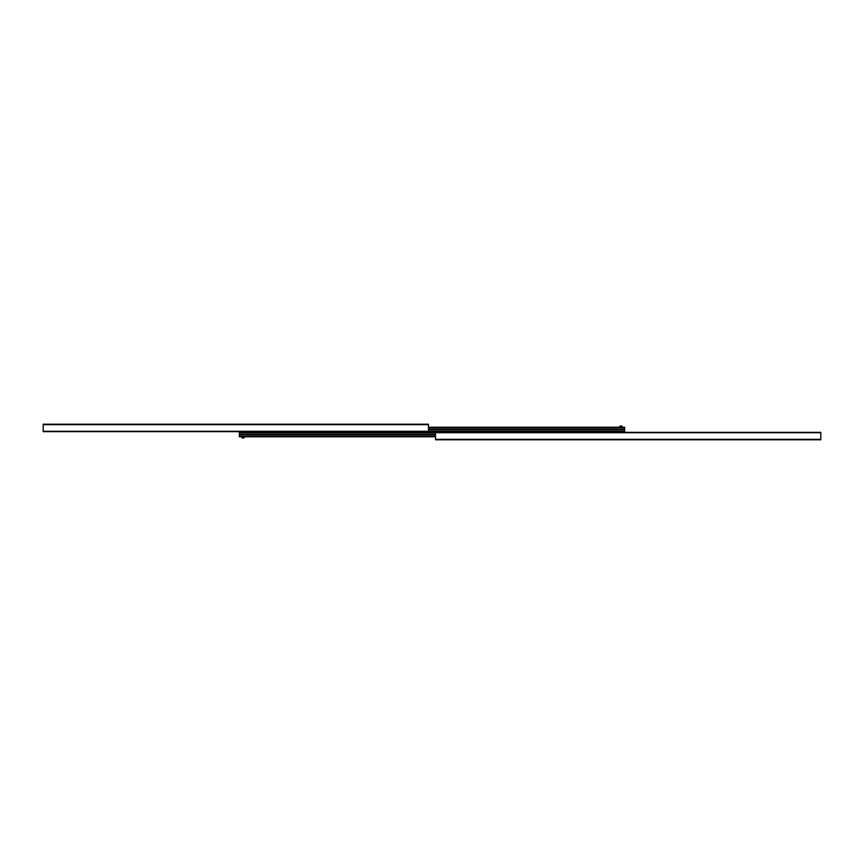 <?xml version="1.0" encoding="UTF-8"?>
<svg xmlns="http://www.w3.org/2000/svg" width="864" height="864" viewBox="0 0 864 864"><rect width="100%" height="100%" fill="white"/><g stroke="black" fill="none" stroke-linecap="round" stroke-linejoin="round"><path stroke-width="1.3" d="M43.2 431.644L428.468 431.644L428.468 424.224L43.2 424.224L43.2 431.644M820.8 439.776L820.8 432.356L435.532 432.356L435.532 439.776L820.8 439.776M624.629 432.356L624.629 427.226L428.468 427.226M239.371 431.644L239.371 436.774L435.532 436.774M624.629 432L239.371 432L624.629 432M245.203 436.774L251.208 436.774M330.026 436.774L336.042 436.774M358.301 436.774L364.316 436.774M386.586 436.774L392.591 436.774M243.076 436.774L242.05 436.774L242.017 437.908L242.05 436.774L244.134 436.774L244.134 437.908M436.244 432.356L623.927 432.356M242.05 437.908L244.102 437.908M621.95 426.092L621.95 427.226L621.983 426.092L619.866 426.092L619.866 427.226M43.2 431.298L428.468 431.298M43.2 424.667L428.468 424.667M435.532 439.333L820.8 439.333M435.532 432.702L820.8 432.702M624.629 427.334L428.468 427.334M624.629 427.507L428.468 427.507M624.629 427.55L428.468 427.55M624.629 429.03L428.468 429.03M624.629 429.17L428.468 429.17M624.629 429.527L428.468 429.527M624.629 429.678L428.468 429.678M624.629 431.147L428.468 431.147M624.629 431.19L428.468 431.19M624.629 431.924L239.371 431.924M435.532 436.666L239.371 436.666M239.371 436.504L435.532 436.504M435.532 436.439L239.371 436.439M239.371 434.97L435.532 434.97M435.532 434.83L239.371 434.83M239.371 434.473L435.532 434.473M435.532 434.322L239.371 434.322M239.371 432.853L435.532 432.853M435.532 432.81L239.371 432.81M239.371 432.076L624.629 432.076M619.898 427.226L619.898 426.092"/></g></svg>
